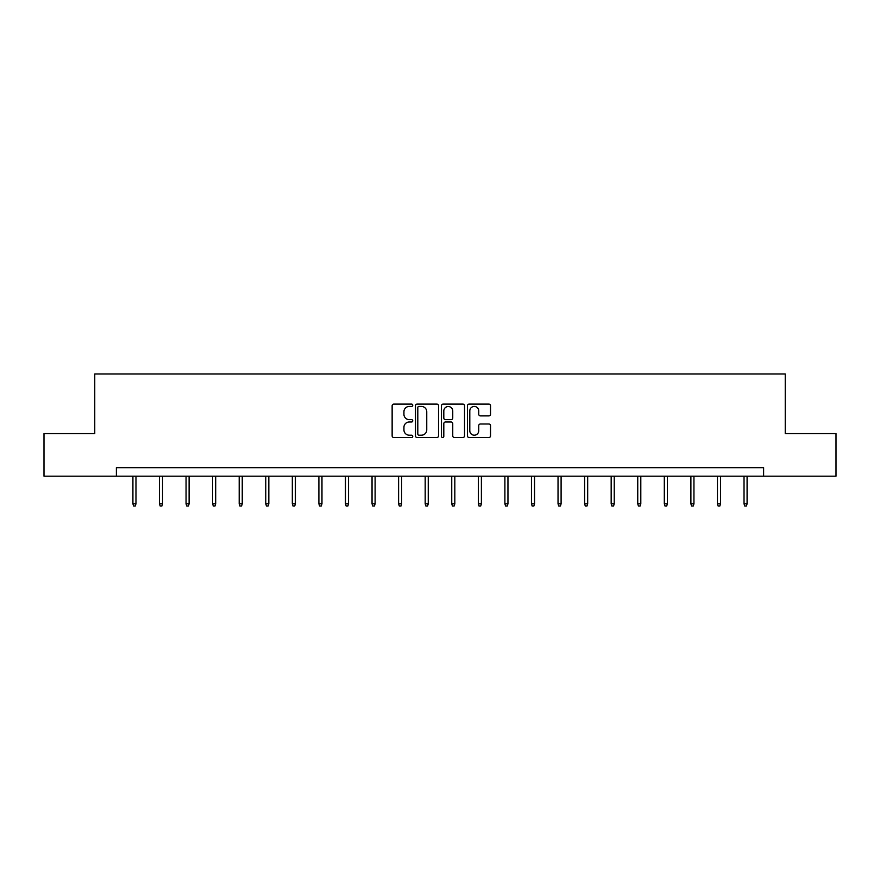 <?xml version="1.0" encoding="UTF-8"?>
<svg xmlns="http://www.w3.org/2000/svg" width="880" height="880" viewBox="0 0 880 880"><rect width="100%" height="100%" fill="white"/><g stroke="black" fill="none" stroke-linecap="round" stroke-linejoin="round"><path stroke-width="1.32" d="M412.753 405.273A1.166 1.166 0 0 0 411.576 404.107L393.811 404.107A1.672 1.672 0 0 0 392.139 405.779L392.139 435.864A1.672 1.672 0 0 0 393.811 437.536L411.576 437.536A1.166 1.166 0 0 0 412.753 436.37A1.166 1.166 0 0 0 411.576 435.204L409.277 435.204A5.346 5.346 0 0 1 403.931 429.847L403.931 427.339A5.346 5.346 0 0 1 409.277 421.993L411.576 421.993A1.166 1.166 0 0 0 412.753 420.827A1.166 1.166 0 0 0 411.576 419.65L409.277 419.65A5.346 5.346 0 0 1 403.931 414.304L403.931 411.796A5.346 5.346 0 0 1 409.277 406.439L411.576 406.439A1.166 1.166 0 0 0 412.753 405.273M488.862 415.888A1.672 1.672 0 0 0 490.534 414.216L490.534 405.779A1.672 1.672 0 0 0 488.862 404.107L469.128 404.107A1.672 1.672 0 0 0 467.456 405.779L467.456 435.864A1.672 1.672 0 0 0 469.128 437.536L488.862 437.536A1.672 1.672 0 0 0 490.534 435.864L490.534 425.667A1.672 1.672 0 0 0 488.862 423.995L480.414 423.995A1.672 1.672 0 0 0 478.742 425.667L478.742 430.727A4.477 4.477 0 0 1 474.276 435.204A4.477 4.477 0 0 1 469.799 430.727L469.799 410.916A4.477 4.477 0 0 1 474.276 406.439A4.477 4.477 0 0 1 478.742 410.916L478.742 414.216A1.672 1.672 0 0 0 480.414 415.888L488.862 415.888M116.391 476.179L44 476.179L44 433.598L94.754 433.598L94.754 373.978L785.246 373.978L785.246 433.598L836 433.598L836 476.179L763.609 476.179L763.609 467.665L116.391 467.665L116.391 476.179L763.609 476.179M438.537 405.779A1.672 1.672 0 0 0 436.865 404.107L417.142 404.107A1.672 1.672 0 0 0 415.47 405.779L415.47 435.864A1.672 1.672 0 0 0 417.142 437.536L436.865 437.536A1.672 1.672 0 0 0 438.537 435.864L438.537 405.779M443.135 404.107L462.858 404.107A1.672 1.672 0 0 1 464.53 405.779L464.53 435.864A1.672 1.672 0 0 1 462.858 437.536L454.421 437.536A1.672 1.672 0 0 1 452.749 435.864L452.749 423.665A1.672 1.672 0 0 0 451.077 421.993L445.478 421.993A1.672 1.672 0 0 0 443.806 423.665L443.806 436.37A1.166 1.166 0 0 1 442.629 437.536A1.166 1.166 0 0 1 441.463 436.37L441.463 405.779A1.672 1.672 0 0 1 443.135 404.107M418.979 406.439A1.166 1.166 0 0 0 417.802 407.616L417.802 434.027A1.166 1.166 0 0 0 418.979 435.204L421.399 435.204A5.346 5.346 0 0 0 426.756 429.847L426.756 411.796A5.346 5.346 0 0 0 421.399 406.439L418.979 406.439M452.749 411.004A4.477 4.477 0 0 0 448.272 406.527A4.477 4.477 0 0 0 443.806 411.004L443.806 417.978A1.672 1.672 0 0 0 445.478 419.65L451.077 419.65A1.672 1.672 0 0 0 452.749 417.978L452.749 411.004M135.971 503.8L135.289 506.022L133.595 506.022L132.913 503.8L135.971 503.8L135.971 476.179M132.913 503.8L132.913 476.179M162.547 503.8L161.865 506.022L160.16 506.022L159.478 503.8L162.547 503.8L162.547 476.179M159.478 503.8L159.478 476.179M189.112 503.8L188.43 506.022L186.725 506.022L186.054 503.8L189.112 503.8L189.112 476.179M186.054 503.8L186.054 476.179M215.688 503.8L215.006 506.022L213.301 506.022L212.619 503.8L215.688 503.8L215.688 476.179M212.619 503.8L212.619 476.179M242.253 503.8L241.571 506.022L239.866 506.022L239.195 503.8L242.253 503.8L242.253 476.179M239.195 503.8L239.195 476.179M268.829 503.8L268.147 506.022L266.442 506.022L265.76 503.8L268.829 503.8L268.829 476.179M265.76 503.8L265.76 476.179M295.394 503.8L294.712 506.022L293.007 506.022L292.325 503.8L295.394 503.8L295.394 476.179M292.325 503.8L292.325 476.179M321.97 503.8L321.288 506.022L319.583 506.022L318.901 503.8L321.97 503.8L321.97 476.179M318.901 503.8L318.901 476.179M348.535 503.8L347.853 506.022L346.148 506.022L345.466 503.8L348.535 503.8L348.535 476.179M345.466 503.8L345.466 476.179M375.111 503.8L374.429 506.022L372.724 506.022L372.042 503.8L375.111 503.8L375.111 476.179M372.042 503.8L372.042 476.179M401.676 503.8L400.994 506.022L399.289 506.022L398.607 503.8L401.676 503.8L401.676 476.179M398.607 503.8L398.607 476.179M428.252 503.8L427.57 506.022L425.865 506.022L425.183 503.8L428.252 503.8L428.252 476.179M425.183 503.8L425.183 476.179M454.817 503.8L454.135 506.022L452.43 506.022L451.748 503.8L454.817 503.8L454.817 476.179M451.748 503.8L451.748 476.179M481.393 503.8L480.711 506.022L479.006 506.022L478.324 503.8L481.393 503.8L481.393 476.179M478.324 503.8L478.324 476.179M507.958 503.8L507.276 506.022L505.571 506.022L504.889 503.8L507.958 503.8L507.958 476.179M504.889 503.8L504.889 476.179M534.534 503.8L533.852 506.022L532.147 506.022L531.465 503.8L534.534 503.8L534.534 476.179M531.465 503.8L531.465 476.179M561.099 503.8L560.417 506.022L558.712 506.022L558.03 503.8L561.099 503.8L561.099 476.179M558.03 503.8L558.03 476.179M587.675 503.8L586.993 506.022L585.288 506.022L584.606 503.8L587.675 503.8L587.675 476.179M584.606 503.8L584.606 476.179M614.24 503.8L613.558 506.022L611.853 506.022L611.171 503.8L614.24 503.8L614.24 476.179M611.171 503.8L611.171 476.179M640.805 503.8L640.134 506.022L638.429 506.022L637.747 503.8L640.805 503.8L640.805 476.179M637.747 503.8L637.747 476.179M667.381 503.8L666.699 506.022L664.994 506.022L664.312 503.8L667.381 503.8L667.381 476.179M664.312 503.8L664.312 476.179M693.946 503.8L693.275 506.022L691.57 506.022L690.888 503.8L693.946 503.8L693.946 476.179M690.888 503.8L690.888 476.179M720.522 503.8L719.84 506.022L718.135 506.022L717.453 503.8L720.522 503.8L720.522 476.179M717.453 503.8L717.453 476.179M747.087 503.8L746.405 506.022L744.711 506.022L744.029 503.8L747.087 503.8L747.087 476.179M744.029 503.8L744.029 476.179"/></g></svg>

